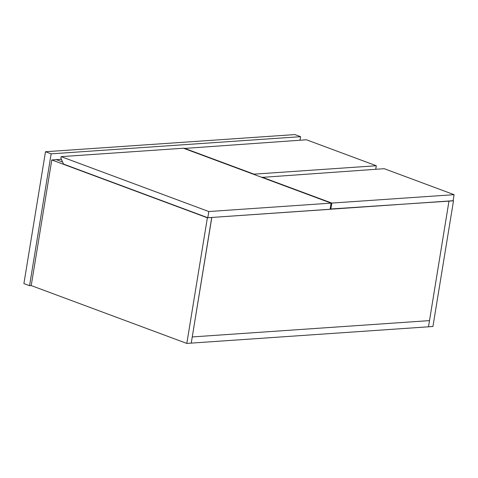<?xml version="1.0" encoding="UTF-8"?>
<svg xmlns="http://www.w3.org/2000/svg" width="478" height="478" viewBox="0 0 478 478"><rect width="100%" height="100%" fill="white"/><g stroke="black" fill="none" stroke-linecap="round" stroke-linejoin="round"><path stroke-width="0.72" d="M453.108 200.724L211.73 217.454L192.258 336.93L429.501 320.619L428.491 326.803L186.808 343.419L31.219 285.575L29.558 285.689L23.9 283.585L45.494 151.735L294.932 134.581L300.59 136.684L51.152 153.838L45.494 151.735M453.497 200.868L432.925 326.498L428.491 326.803L448.973 201.136L429.501 320.619L192.258 336.93L191.242 343.114L211.814 217.484L207.38 217.789L186.808 343.419M61.387 159.288L56.231 159.64L62.606 162.012L56.231 159.64L51.791 159.945L31.219 285.575M207.38 217.789L51.791 159.945M61.148 156.641L60.897 158.182L63.532 164.085L207.805 217.723L330.101 209.31L331.111 203.126L183.444 148.228L61.148 156.641L208.814 211.539L207.805 217.723M208.814 211.539L331.111 203.126M184.138 148.18L254.009 174.159L376.305 165.746L306.434 139.773L184.09 148.467M376.305 165.746L375.726 169.278M261.932 177.105L331.804 203.078L454.1 194.671L384.228 168.692L261.884 177.392M330.149 209.023L453.084 200.856L454.1 194.671M331.804 203.078L330.794 209.262M300.59 136.684L300.011 140.215M51.152 153.838L29.558 285.689"/></g></svg>
